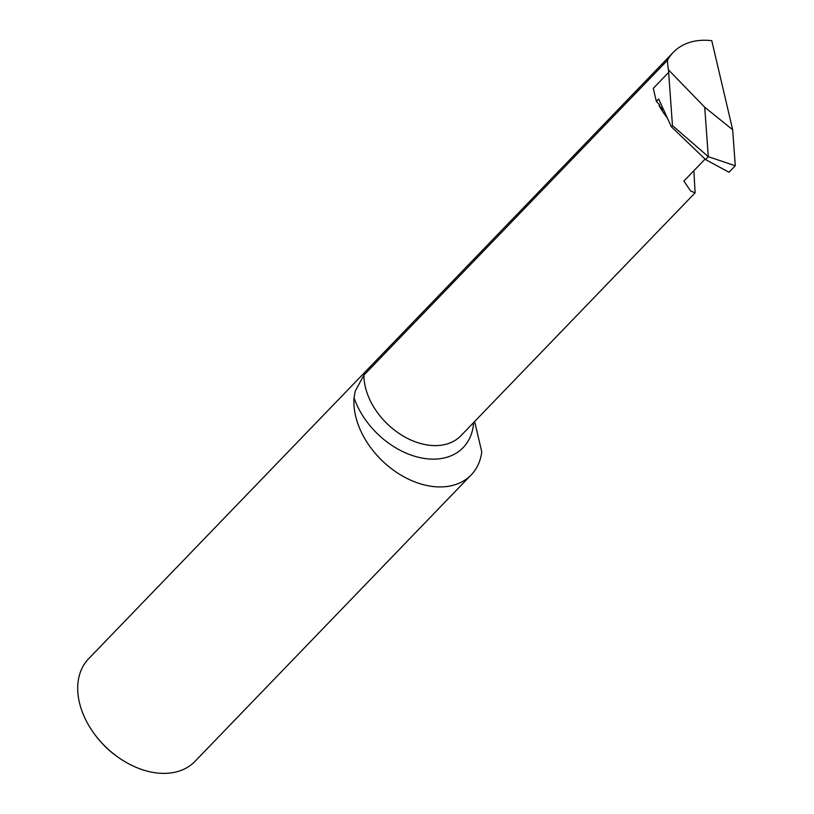 <?xml version="1.0" encoding="UTF-8"?>
<svg xmlns="http://www.w3.org/2000/svg" width="814" height="814" viewBox="0 0 814 814"><rect width="100%" height="100%" fill="white"/><g stroke="black" fill="none" stroke-linecap="round" stroke-linejoin="round"><path stroke-width="1.22" d="M473.606 422.558A71.001 49.603 -136 0 1 420.767 457.804A71.001 49.603 -136 0 1 354.039 397.741L355.23 391.107L363.919 375.132A61.142 42.715 44 0 0 365.344 386.986A61.142 42.715 44 0 0 407.468 438.38A61.142 42.715 44 0 0 460.999 435.632L695.105 192.826L693.874 170.706M118.315 757.386L117.257 756.644A67.979 47.497 -136 0 1 96.154 736.294L95.37 735.266A73.901 51.628 44 0 0 118.315 757.386A73.901 51.628 44 0 0 195.034 761.324L471.225 474.867A73.901 51.628 44 0 0 481.766 451.882L474.633 421.499M673.331 52.3A73.901 51.628 44 0 0 667.531 60.226A61.142 42.715 44 0 0 668.477 69.862L672.456 125.59L708.292 156.675L735.266 165.761L732.661 129.731L711.782 40.7A73.901 51.628 44 0 0 673.331 52.3L88.634 658.74A73.901 51.628 44 0 0 79.416 702.523A73.901 51.628 44 0 0 95.37 735.266M705.066 159.096L683.831 181.125A61.142 42.715 -136 0 0 683.953 181.135L690.608 190.985L695.105 192.826M667.297 117.888A61.142 42.715 -136 0 1 659.004 105.444L659.625 104.803L656.349 101.435L653.286 88.339L668.609 72.446M732.661 129.731L704.71 107.214L668.477 69.862M667.531 60.226L363.919 375.132M704.71 107.214L708.292 156.675L705.534 159.544L671.346 126.74L658.679 99.023L656.349 101.435M671.346 126.74L672.456 125.59M705.534 159.544L728.998 172.263L735.266 165.761M354.039 397.741A73.901 51.628 44 0 0 397.181 472.751A73.901 51.628 44 0 0 471.225 474.867M663.919 110.511L659.004 105.444"/></g></svg>
